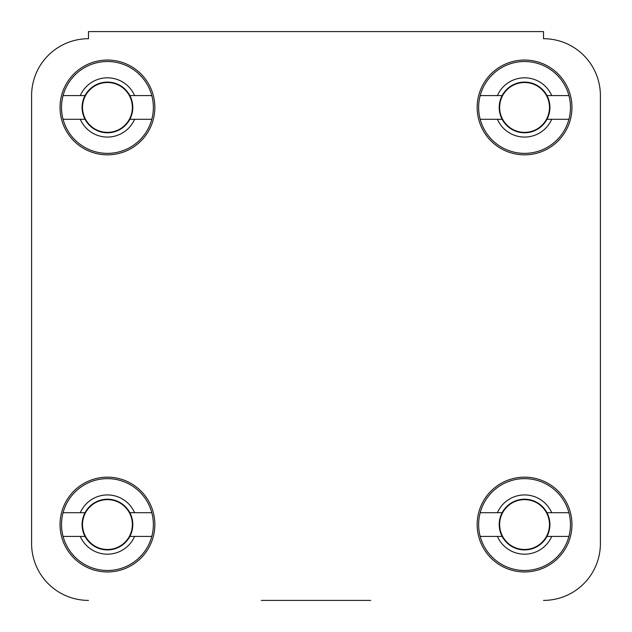 <?xml version="1.0" encoding="UTF-8"?>
<svg xmlns="http://www.w3.org/2000/svg" width="632" height="632" viewBox="0 0 632 632"><rect width="100%" height="100%" fill="white"/><g stroke="black" fill="none" stroke-linecap="round" stroke-linejoin="round"><path stroke-width="0.95" d="M370.715 600.4L261.285 600.4M31.6 95.59L31.6 543.52L31.6 95.59A56.88 56.88 0 0 1 88.48 38.71L88.48 31.6L543.52 31.6L543.52 38.71A56.88 56.88 0 0 1 600.4 95.59L600.4 543.52L600.4 95.59M154.84 524.56A47.4 47.4 0 0 0 107.44 477.16A47.4 47.4 0 0 0 60.04 524.56A47.4 47.4 0 0 0 107.44 571.96A47.4 47.4 0 0 0 154.84 524.56M571.96 524.56A47.4 47.4 0 0 0 524.56 477.16A47.4 47.4 0 0 0 477.16 524.56A47.4 47.4 0 0 0 524.56 571.96A47.4 47.4 0 0 0 571.96 524.56M571.96 107.44A47.4 47.4 0 0 0 524.56 60.04A47.4 47.4 0 0 0 477.16 107.44A47.4 47.4 0 0 0 524.56 154.84A47.4 47.4 0 0 0 571.96 107.44M154.84 107.44A47.4 47.4 0 0 0 107.44 60.04A47.4 47.4 0 0 0 60.04 107.44A47.4 47.4 0 0 0 107.44 154.84A47.4 47.4 0 0 0 154.84 107.44M600.4 543.52A56.88 56.88 0 0 1 543.52 600.4M88.48 600.4A56.88 56.88 0 0 1 31.6 543.52M151.806 512.71A45.923 45.923 0 0 1 107.44 570.483A45.923 45.923 0 0 1 63.074 512.71A45.923 45.923 0 0 1 151.806 512.71L129.852 512.71A25.351 25.351 0 0 1 107.44 549.911A25.351 25.351 0 0 1 85.028 512.71A25.351 25.351 0 0 1 129.852 512.71M151.806 536.41L134.592 536.41A29.625 29.625 0 0 1 80.288 536.41L63.074 536.41M134.592 536.41L129.852 536.41M63.074 512.71L80.288 512.71A29.625 29.625 0 0 1 134.592 512.71M80.288 512.71L85.028 512.71M85.028 536.41L80.288 536.41M151.806 95.59A45.923 45.923 0 0 1 107.44 153.363A45.923 45.923 0 0 1 63.074 95.59A45.923 45.923 0 0 1 151.806 95.59L129.852 95.59A25.351 25.351 0 0 1 107.44 132.791A25.351 25.351 0 0 1 85.028 95.59A25.351 25.351 0 0 1 129.852 95.59M151.806 119.29L134.592 119.29A29.625 29.625 0 0 1 80.288 119.29L63.074 119.29M134.592 119.29L129.852 119.29M63.074 95.59L80.288 95.59A29.625 29.625 0 0 1 134.592 95.59M80.288 95.59L85.028 95.59M85.028 119.29L80.288 119.29M568.926 95.59A45.923 45.923 0 0 1 524.56 153.363A45.923 45.923 0 0 1 480.194 95.59A45.923 45.923 0 0 1 568.926 95.59L546.972 95.59A25.351 25.351 0 0 1 524.56 132.791A25.351 25.351 0 0 1 502.148 95.59A25.351 25.351 0 0 1 546.972 95.59M568.926 119.29L551.712 119.29A29.625 29.625 0 0 1 497.408 119.29L480.194 119.29M551.712 119.29L546.972 119.29M480.194 95.59L497.408 95.59A29.625 29.625 0 0 1 551.712 95.59M497.408 95.59L502.148 95.59M502.148 119.29L497.408 119.29M568.926 512.71A45.923 45.923 0 0 1 524.56 570.483A45.923 45.923 0 0 1 480.194 512.71A45.923 45.923 0 0 1 568.926 512.71L546.972 512.71A25.351 25.351 0 0 1 524.56 549.911A25.351 25.351 0 0 1 502.148 512.71A25.351 25.351 0 0 1 546.972 512.71M568.926 536.41L551.712 536.41A29.625 29.625 0 0 1 497.408 536.41L480.194 536.41M551.712 536.41L546.972 536.41M480.194 512.71L497.408 512.71A29.625 29.625 0 0 1 551.712 512.71M497.408 512.71L502.148 512.71M502.148 536.41L497.408 536.41M82.516 524.56A24.925 24.925 0 0 1 107.44 499.636A24.925 24.925 0 0 1 132.365 524.56A24.925 24.925 0 0 1 107.44 549.485A24.925 24.925 0 0 1 82.516 524.56M82.516 107.44A24.925 24.925 0 0 1 107.44 82.516A24.925 24.925 0 0 1 132.365 107.44A24.925 24.925 0 0 1 107.44 132.365A24.925 24.925 0 0 1 82.516 107.44M499.636 107.44A24.925 24.925 0 0 1 524.56 82.516A24.925 24.925 0 0 1 549.485 107.44A24.925 24.925 0 0 1 524.56 132.365A24.925 24.925 0 0 1 499.636 107.44M499.636 524.56A24.925 24.925 0 0 1 524.56 499.636A24.925 24.925 0 0 1 549.485 524.56A24.925 24.925 0 0 1 524.56 549.485A24.925 24.925 0 0 1 499.636 524.56"/></g></svg>
